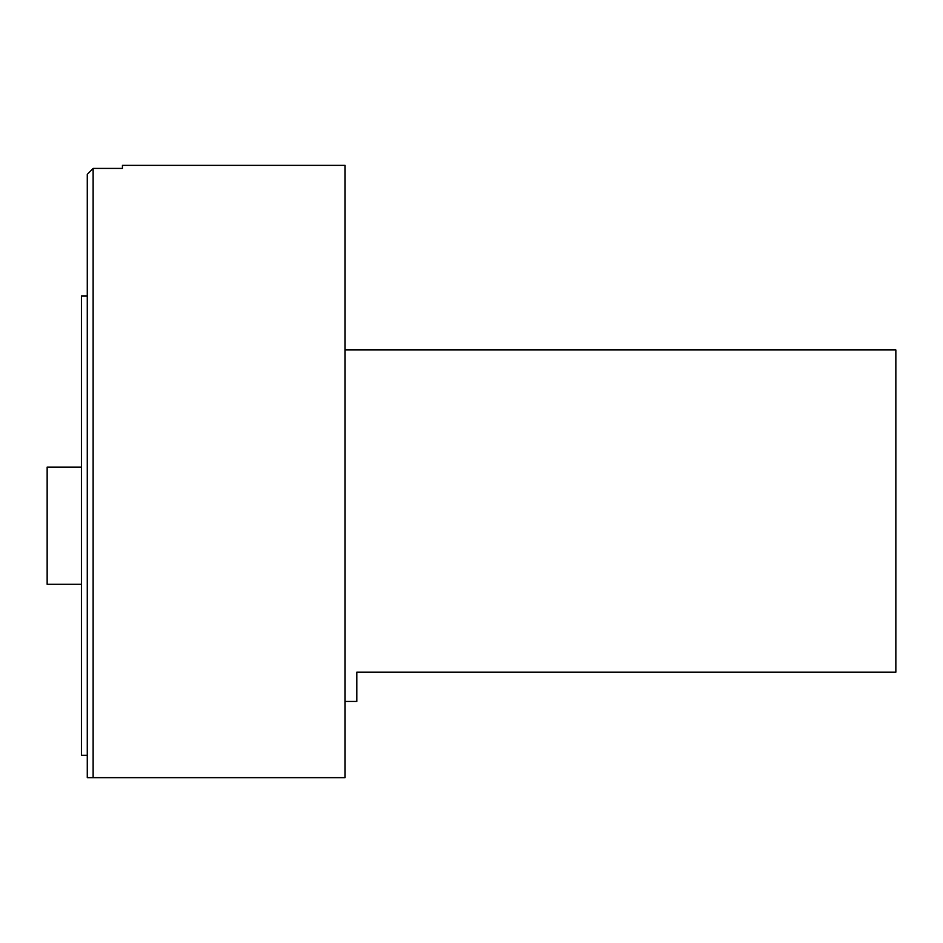 <?xml version="1.0" encoding="UTF-8"?>
<svg xmlns="http://www.w3.org/2000/svg" width="943" height="943" viewBox="0 0 943 943"><rect width="100%" height="100%" fill="white"/><g stroke="black" fill="none" stroke-linecap="round" stroke-linejoin="round"><path stroke-width="1.41" d="M87.275 174.325L93.133 168.42L93.133 777.645L87.275 777.645L87.275 174.325L93.133 168.42L122.437 168.42L122.437 165.355L345.079 165.355L345.079 777.645L93.133 777.645L345.079 777.645M81.416 755.331L87.275 755.331L81.416 755.331L81.416 296.067L87.275 296.067M81.416 584.295L47.15 584.295L47.15 467.103L81.416 467.103M345.079 701.451L356.796 701.451L356.796 672.206L895.85 672.206L895.85 349.947L345.079 349.947"/></g></svg>

